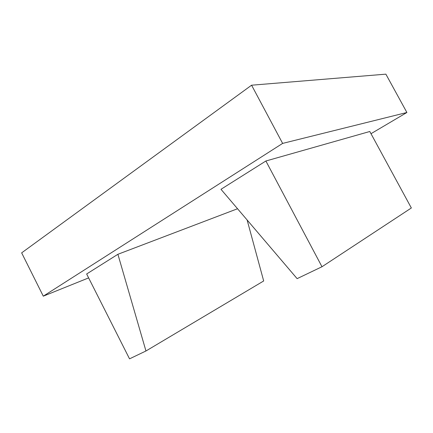 <?xml version="1.0" encoding="UTF-8"?>
<svg xmlns="http://www.w3.org/2000/svg" width="433" height="433" viewBox="0 0 433 433"><rect width="100%" height="100%" fill="white"/><g stroke="black" fill="none" stroke-linecap="round" stroke-linejoin="round"><path stroke-width="0.65" d="M321.984 266.744L297.119 278.646L220.982 189.302L265.884 161L321.984 266.744L411.35 207.981L369.798 131.497L265.884 161M145.959 350.984L117.9 254.285L86.654 273.981L129.537 358.843L145.959 350.984L263.681 280.968L247.119 219.975M117.9 254.285L237.544 208.738M406.896 112.493L282.63 143.404L43.289 296.172L21.65 252.856L251.589 85.204L385.873 74.157L406.896 112.493L370.994 133.7M88.635 277.899L43.289 296.172M282.63 143.404L251.589 85.204"/></g></svg>
